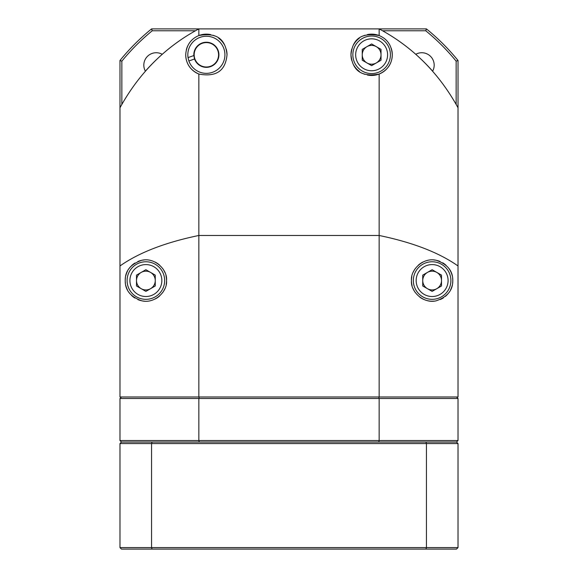 <?xml version="1.0" encoding="UTF-8"?>
<svg xmlns="http://www.w3.org/2000/svg" width="578" height="578" viewBox="0 0 578 578"><rect width="100%" height="100%" fill="white"/><g stroke="black" fill="none" stroke-linecap="round" stroke-linejoin="round"><path stroke-width="0.87" d="M155.265 285.973L145.88 291.391L136.487 285.973L136.487 275.128L145.88 269.709L155.265 275.128L155.265 285.973M145.88 299.332A18.778 18.778 0 0 0 164.658 280.547A18.778 18.778 0 0 0 145.88 261.769A18.778 18.778 0 0 0 127.102 280.547A18.778 18.778 0 0 0 145.88 299.332M155.265 280.547A9.393 9.393 0 0 1 141.184 288.682A9.393 9.393 0 0 1 145.88 271.161A9.393 9.393 0 0 1 155.265 280.547M391.913 58.71A20.656 20.656 0 0 0 391.234 48.27M389.926 45.207A20.656 20.656 0 0 0 389.139 43.827M386.53 40.489A20.656 20.656 0 0 0 385.41 39.405M351.785 49.065A20.656 20.656 0 0 0 350.976 54.794C352.479 38.704 361.864 32.289 379.146 35.554C387.282 38.95 391.667 45.359 392.289 54.794C392.029 63.753 387.65 70.169 379.146 74.042L379.146 235.477L198.854 235.477L198.854 74.042C190.379 70.213 185.993 63.797 185.711 54.794C186.318 45.395 190.697 38.979 198.854 35.554L198.854 28.9L379.146 28.9L379.146 35.554A20.656 20.656 0 0 0 367.384 34.579M379.146 74.042C361.864 77.3 352.479 70.892 350.976 54.794A20.656 20.656 0 0 0 351.785 60.531M353.649 64.967A20.656 20.656 0 0 0 359.357 71.412M363.063 73.594A20.656 20.656 0 0 0 364.841 74.309M367.384 75.017A20.656 20.656 0 0 0 391.299 61.109M364.841 35.287A20.656 20.656 0 0 0 363.063 36.002M359.357 38.184A20.656 20.656 0 0 0 353.649 44.629M119.978 107.775C139.052 73.11 165.344 46.818 198.854 28.9L151.559 28.9A217.848 217.848 0 0 0 119.978 60.48L119.978 265.974C138.922 252.615 165.214 242.457 198.854 235.477L198.854 396.985L379.146 396.985L379.146 235.477C412.793 242.457 439.085 252.622 458.022 265.974L458.022 60.48A217.848 217.848 0 0 0 426.441 28.9L379.146 28.9C412.67 46.832 438.962 73.124 458.022 107.775M188.392 64.974A20.656 20.656 0 0 0 198.854 74.042C216.136 77.3 225.521 70.892 227.024 54.794A20.656 20.656 0 0 0 226.215 49.065M210.616 34.579A20.656 20.656 0 0 0 198.854 35.554C216.136 32.289 225.521 38.704 227.024 54.794M458.022 265.974L458.022 396.985L379.146 396.985M452.625 283.068A20.656 20.656 0 0 0 452.776 280.547C452.964 290.134 447.466 296.875 436.289 300.784C423.486 304.028 410.344 291.601 411.464 280.547C410.351 269.579 423.363 257.116 436.217 260.295C447.444 264.197 452.964 270.945 452.776 280.547A20.656 20.656 0 0 0 452.653 278.278M224.351 44.629A20.656 20.656 0 0 0 218.643 38.184M214.937 36.002A20.656 20.656 0 0 0 213.159 35.287M192.619 39.383A20.656 20.656 0 0 0 190.899 41.103M187.756 45.835A20.656 20.656 0 0 0 186.297 49.918M185.711 54.794A20.656 20.656 0 0 0 187.749 63.739M206.368 42.591A12.21 12.21 0 0 1 218.578 54.794A12.21 12.21 0 0 1 206.368 67.005A12.21 12.21 0 0 1 194.165 54.794A12.21 12.21 0 0 1 206.368 42.591M119.978 265.974L119.978 396.985L198.854 396.985M166.168 284.419A20.656 20.656 0 0 0 166.536 280.547C167.663 291.543 154.579 304.014 141.733 300.791C130.541 296.882 125.036 290.134 125.224 280.547C125.043 270.988 130.52 264.247 141.646 260.324C154.42 257.037 167.671 269.449 166.536 280.547A20.656 20.656 0 0 0 165.958 275.684M164.911 272.52A20.656 20.656 0 0 0 162.599 268.409M159.528 265.042A20.656 20.656 0 0 0 155.056 262.044M151.277 260.606A20.656 20.656 0 0 0 150.345 260.382M144.038 259.977A20.656 20.656 0 0 0 137.824 261.523M134.934 263.033A20.656 20.656 0 0 0 131.538 265.678M130.722 266.509A20.656 20.656 0 0 0 128.648 269.16M127.413 271.292A20.656 20.656 0 0 0 125.787 275.764M125.412 277.743A20.656 20.656 0 0 0 125.397 283.249M125.809 285.445A20.656 20.656 0 0 0 127.42 289.824M129.038 292.511A20.656 20.656 0 0 0 130.072 293.848M131.574 295.452A20.656 20.656 0 0 0 134.826 298.002M137.846 299.585A20.656 20.656 0 0 0 144.457 301.16M150.757 300.625A20.656 20.656 0 0 0 152.144 300.235M155.258 298.956A20.656 20.656 0 0 0 159.651 295.943M162.591 292.692A20.656 20.656 0 0 0 164.723 289.007M452.191 275.663A20.656 20.656 0 0 0 448.087 267.441M446.079 265.324A20.656 20.656 0 0 0 442.676 262.788M440.118 261.502A20.656 20.656 0 0 0 433.861 259.963M411.832 276.667A20.656 20.656 0 0 0 412.078 285.554M413.024 288.436A20.656 20.656 0 0 0 415.336 292.591M419.78 297.114A20.656 20.656 0 0 0 423.819 299.462M426.448 300.416A20.656 20.656 0 0 0 434.092 301.116M440.299 299.52A20.656 20.656 0 0 0 443.514 297.786M445.363 296.398A20.656 20.656 0 0 0 448.665 292.916M450.573 289.838A20.656 20.656 0 0 0 452.206 285.395M427.713 260.367A20.656 20.656 0 0 0 426.354 260.714M422.98 262.022A20.656 20.656 0 0 0 418.393 265.114M415.329 268.517A20.656 20.656 0 0 0 413.248 272.151M431.918 70.372A191.556 191.556 0 0 0 421.745 59.816M432.619 71.166A12.398 12.398 0 0 0 415.755 54.303A191.556 191.556 0 0 0 397.939 40.359M180.069 40.352A191.556 191.556 0 0 0 162.259 54.289M156.356 59.722A191.556 191.556 0 0 0 146.097 70.357M381.018 49.376L381.018 60.22L371.632 65.639L362.24 60.22L362.24 49.376L371.632 43.957L381.018 49.376M387.896 64.187A18.778 18.778 0 0 0 381.018 38.531A18.778 18.778 0 0 0 355.369 45.409A18.778 18.778 0 0 0 362.24 71.058A18.778 18.778 0 0 0 387.896 64.187M376.329 46.666A9.393 9.393 0 0 1 376.329 62.93A9.393 9.393 0 0 1 363.497 50.105A9.393 9.393 0 0 1 376.329 46.666M188.031 57.605L193.847 55.546A12.543 12.543 0 0 1 218.195 50.611A12.543 12.543 0 0 1 210.558 66.622A12.543 12.543 0 0 1 194.54 58.985L188.876 60.986A18.554 18.554 0 0 0 212.56 72.286A18.554 18.554 0 0 0 223.859 48.603A18.554 18.554 0 0 0 188.031 57.605L188.876 60.986M193.847 55.546L194.54 58.985M426.441 28.9L425.769 30.779A215.97 215.97 0 0 1 456.143 61.145L458.022 60.48M456.143 61.145L456.143 104.336L457.566 106.937M120.434 106.937L121.857 104.336L121.857 61.145A215.97 215.97 0 0 1 152.231 30.779L195.422 30.779M145.381 71.166A12.398 12.398 0 0 1 162.245 54.303M119.978 60.48L121.857 61.145M152.231 30.779L151.559 28.9M382.578 30.779L425.769 30.779M425.907 442.054L426.441 443.557L426.441 547.597L458.022 547.597L456.519 549.1L121.481 549.1L119.978 547.597L151.559 547.597L151.559 443.557L458.022 443.557L456.519 442.054L458.022 440.552L119.978 440.552L121.481 442.054L456.519 442.054M152.093 549.1L151.559 547.597L426.441 547.597L425.907 549.1M458.022 547.597L458.022 443.557M121.481 442.054L119.978 443.557L151.559 443.557L152.093 442.054M119.978 443.557L119.978 547.597M378.763 396.985L379.146 398.488L458.022 398.488L456.519 396.985M121.481 396.985L119.978 398.488L198.854 398.488L199.237 396.985M198.854 398.488L379.146 398.488L379.146 440.552L378.763 442.054L199.237 442.054L198.854 440.552L198.854 398.488M119.978 398.488L119.978 440.552M458.022 440.552L458.022 398.488M441.513 285.973L432.12 291.391L422.735 285.973L422.735 275.128L432.12 269.709L441.513 275.128L441.513 285.973M432.12 299.332A18.778 18.778 0 0 0 450.898 280.547A18.778 18.778 0 0 0 432.12 261.769A18.778 18.778 0 0 0 413.342 280.547A18.778 18.778 0 0 0 432.12 299.332M441.513 280.547A9.393 9.393 0 0 1 427.424 288.682A9.393 9.393 0 0 1 432.12 271.161A9.393 9.393 0 0 1 441.513 280.547M145.88 296.514A15.96 15.96 0 0 0 161.84 280.547A15.96 15.96 0 0 0 145.88 264.587A15.96 15.96 0 0 0 129.913 280.547A15.96 15.96 0 0 0 145.88 296.514M385.454 62.778A15.96 15.96 0 0 0 379.616 40.973A15.96 15.96 0 0 0 357.804 46.818A15.96 15.96 0 0 0 363.649 68.623A15.96 15.96 0 0 0 385.454 62.778M432.12 296.514A15.96 15.96 0 0 0 448.087 280.547A15.96 15.96 0 0 0 432.12 264.587A15.96 15.96 0 0 0 416.16 280.547A15.96 15.96 0 0 0 432.12 296.514"/></g></svg>
